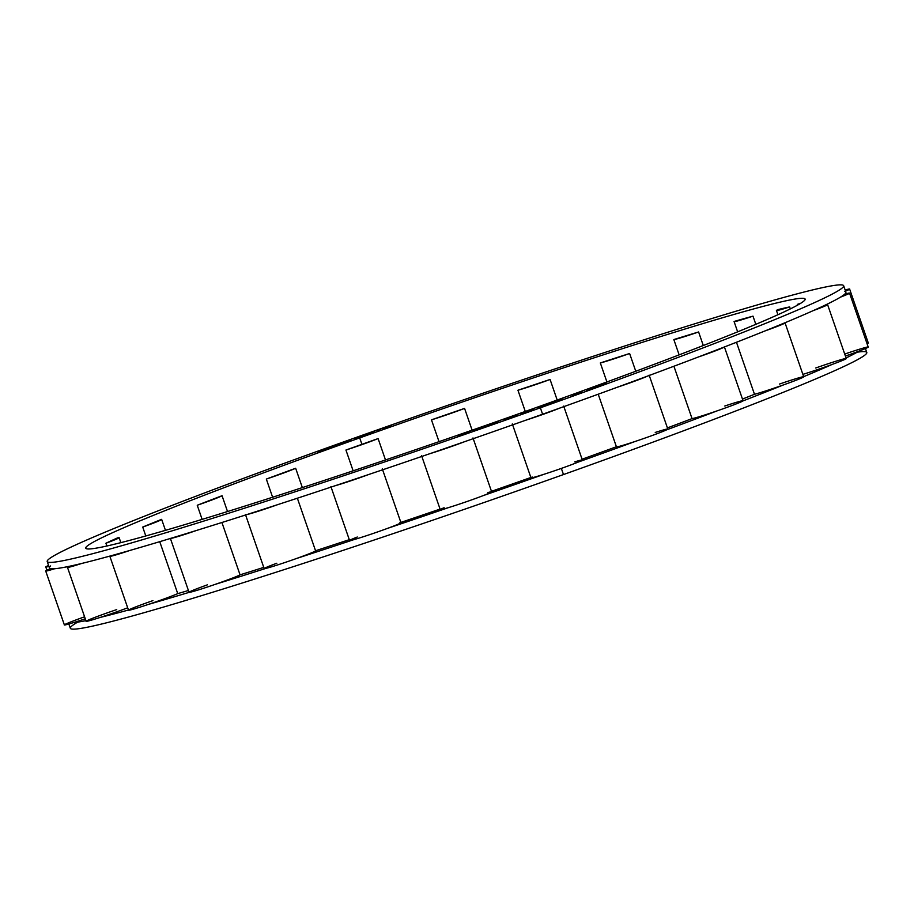 <?xml version="1.0" encoding="UTF-8"?>
<svg xmlns="http://www.w3.org/2000/svg" width="914" height="914" viewBox="0 0 914 914"><rect width="100%" height="100%" fill="white"/><g stroke="black" fill="none" stroke-linecap="round" stroke-linejoin="round"><path stroke-width="1.37" d="M540.368 407.815A421.423 16.543 160.9 0 1 58.656 561.504A421.423 16.543 160.9 0 1 350.519 439.44A421.423 16.543 160.9 0 1 832.231 285.751A421.423 16.543 160.9 0 1 540.368 407.815A421.423 16.543 -19.1 0 0 843.668 285.728A421.423 16.543 -19.1 0 0 350.519 439.44A421.423 16.543 -19.1 0 0 47.22 561.527A421.423 16.543 -19.1 0 0 540.368 407.815L542.596 414.236L540.368 407.815M531.183 409.346A380.647 14.944 -19.1 0 0 794.792 299.095A380.647 14.944 -19.1 0 0 359.705 437.909A380.647 14.944 -19.1 0 0 96.084 548.16A380.647 14.944 -19.1 0 0 531.183 409.346A380.647 14.944 -19.1 0 0 805.131 299.072A380.647 14.944 -19.1 0 0 359.705 437.909L361.933 444.33A380.647 14.944 160.9 0 1 378.099 438.583L385.491 459.948L378.099 438.583A27.192 1.063 160.9 0 1 345.938 450.042A380.647 14.944 160.9 0 1 361.933 444.33L359.705 437.909A380.647 14.944 -19.1 0 0 85.756 548.183A380.647 14.944 -19.1 0 0 531.183 409.346M319.397 451.516L329.36 448.191L319.397 451.516M329.166 447.666L340.614 444.147L329.166 447.666M462.541 434.641L470.459 431.328L457.628 435.784L470.459 431.328L462.541 434.641M347.046 441.256L341.23 443.678L350.416 440.639L341.23 443.678L347.046 441.256M484.409 427.009L485.391 426.107L472.595 430.574L485.391 426.107L484.409 427.009M498.667 421.445L487.516 425.353L498.667 421.445M520.546 413.711L533.468 409.701L520.546 413.711M517.815 415.116L506.573 418.852L517.815 415.116M505.671 419.537L504.14 420.017L505.671 419.537M562.83 398.653L556.809 400.755L562.83 398.653M554.981 401.703L545.258 404.902L554.981 401.703M537.569 408.227L546.389 405.085L537.569 408.227M580.31 392.871L574.689 394.46L581.967 391.763L573.089 395.031L581.967 391.763L574.689 394.46L580.31 392.871M574.015 395.156L572.301 395.716L574.015 395.156M587.496 389.661L596.956 386.691L587.496 389.661M606.747 382.76L595.391 386.782L606.747 382.76M354.678 438.777L363.635 435.761L354.678 438.777M374.249 432.128L364.846 435.053L374.249 432.128M380.727 429.603L377.048 430.905L380.727 429.603M389.89 426.061L383.069 428.792L391.832 425.947L383.309 428.78L389.89 426.061M555.186 401.703L548.788 403.965L555.186 401.703M547.258 404.262L554.295 401.84L547.258 404.262M323.682 449.894L317.535 451.927L323.682 449.894M347.434 441.462L343.07 443.096L347.434 441.462M389.421 426.564L384.943 428.209L389.421 426.564M525.287 411.449L517.941 390.244A380.647 14.944 160.9 0 1 550.079 379.481L557.186 400.024L550.079 379.481A27.192 1.063 160.9 0 1 517.941 390.244A27.192 1.063 -19.1 0 0 550.079 379.481A380.647 14.944 160.9 0 0 517.941 390.244L525.287 411.449M606.907 381.938L600.327 362.949A380.647 14.944 160.9 0 1 629.62 353.501L635.767 371.255L629.62 353.501A27.192 1.063 160.9 0 1 600.327 362.949A27.192 1.063 -19.1 0 0 629.62 353.501A380.647 14.944 160.9 0 0 600.327 362.949L606.907 381.938M679.136 354.861L673.835 339.562A380.647 14.944 160.9 0 1 698.604 331.965L703.289 345.515L698.604 331.965A27.192 1.063 160.9 0 1 673.835 339.562A27.192 1.063 -19.1 0 0 698.604 331.965A380.647 14.944 160.9 0 0 673.835 339.562L679.136 354.861M734.205 321.431A380.647 14.944 160.9 0 1 752.987 316.141L755.821 324.321L752.987 316.141A27.192 1.063 160.9 0 1 734.205 321.431A27.192 1.063 -19.1 0 0 734.091 321.591A27.192 1.063 -19.1 0 0 752.987 316.141A380.647 14.944 160.9 0 0 734.205 321.431M777.928 309.606A380.647 14.944 160.9 0 1 789.639 306.921L790.324 308.909L789.639 306.921A27.192 1.063 160.9 0 1 777.928 309.606A27.192 1.063 -19.1 0 0 776.466 310.509A27.192 1.063 -19.1 0 0 789.639 306.921A380.647 14.944 160.9 0 0 777.928 309.606M439.028 441.656L431.465 419.846A380.647 14.944 160.9 0 1 464.575 408.398L472.115 430.174L464.575 408.398A27.192 1.063 160.9 0 1 431.465 419.846A27.192 1.063 -19.1 0 0 464.575 408.398A380.647 14.944 160.9 0 0 431.465 419.846L439.028 441.656M559.414 408.215A421.423 16.543 160.9 0 1 542.596 414.236A421.423 16.543 -19.1 0 0 559.414 408.215A27.192 1.063 160.9 0 1 525.584 420.28A421.423 16.543 -19.1 0 0 542.596 414.236A421.423 16.543 160.9 0 1 525.584 420.28A27.192 1.063 -19.1 0 0 559.414 408.215A421.423 16.543 160.9 0 0 616.79 387.433A421.423 16.543 160.9 0 1 559.414 408.215M843.668 285.728L845.896 292.149A421.423 16.543 160.9 0 1 844.719 294.159A421.423 16.543 160.9 0 1 840.48 297.141A421.423 16.543 160.9 0 1 825.742 304.853A421.423 16.543 160.9 0 1 813.357 310.566A421.423 16.543 160.9 0 1 784.795 322.825A421.423 16.543 160.9 0 1 764.984 330.937A421.423 16.543 160.9 0 1 724.265 347.023A421.423 16.543 160.9 0 1 698.159 357.066A421.423 16.543 160.9 0 1 647.649 376.054A421.423 16.543 160.9 0 1 616.79 387.433A27.192 1.063 -19.1 0 0 647.649 376.054A27.192 1.063 160.9 0 1 616.79 387.433A421.423 16.543 -19.1 0 0 647.649 376.054A421.423 16.543 160.9 0 0 698.159 357.066A27.192 1.063 -19.1 0 0 724.265 347.023A27.192 1.063 160.9 0 1 698.159 357.066A421.423 16.543 -19.1 0 0 724.265 347.023A421.423 16.543 160.9 0 0 764.984 330.937A27.192 1.063 -19.1 0 0 785.046 322.882A27.192 1.063 -19.1 0 0 784.795 322.825A27.192 1.063 160.9 0 1 764.984 330.937A421.423 16.543 -19.1 0 0 784.795 322.825A421.423 16.543 160.9 0 0 813.357 310.566A27.192 1.063 -19.1 0 0 827.593 304.625A27.192 1.063 -19.1 0 0 825.742 304.853A27.192 1.063 160.9 0 1 813.357 310.566A421.423 16.543 -19.1 0 0 825.742 304.853A421.423 16.543 160.9 0 0 840.48 297.141A27.192 1.063 -19.1 0 0 849.54 293.131A27.192 1.063 -19.1 0 0 844.719 294.159A27.192 1.063 160.9 0 1 840.48 297.141A421.423 16.543 -19.1 0 0 844.719 294.159A421.423 16.543 160.9 0 0 844.776 291.44M353.135 470.824L345.938 450.042A27.192 1.063 -19.1 0 0 378.099 438.583A380.647 14.944 160.9 0 0 361.933 444.33A380.647 14.944 160.9 0 0 345.938 450.042L353.135 470.824M106.881 546.001L105.921 543.247A380.647 14.944 160.9 0 1 117.689 537.82A27.192 1.063 160.9 0 1 105.921 543.247A27.192 1.063 -19.1 0 0 119.128 537.672A27.192 1.063 -19.1 0 0 117.689 537.82A380.647 14.944 160.9 0 0 105.921 543.247L106.881 546.001M145.794 535.958L142.721 527.07A380.647 14.944 160.9 0 1 161.55 519.358A27.192 1.063 160.9 0 1 142.721 527.07A27.192 1.063 -19.1 0 0 161.664 519.415A27.192 1.063 -19.1 0 0 161.55 519.358A380.647 14.944 160.9 0 0 142.721 527.07L145.794 535.958M202.131 519.381L197.241 505.259A380.647 14.944 160.9 0 1 222.045 495.719L227.529 511.543L222.045 495.719A27.192 1.063 160.9 0 1 197.241 505.259A27.192 1.063 -19.1 0 0 222.045 495.719A380.647 14.944 160.9 0 0 197.241 505.259L202.131 519.381M272.612 497.239L266.328 479.073A380.647 14.944 160.9 0 1 295.656 468.265L302.351 487.596L295.656 468.265A27.192 1.063 160.9 0 1 266.328 479.073A27.192 1.063 -19.1 0 0 295.656 468.265A380.647 14.944 160.9 0 0 266.328 479.073L272.612 497.239M563.687 406.102L582.355 460.016A27.192 1.063 160.9 0 1 578.082 462.13A27.192 1.063 160.9 0 1 544.253 474.195A27.192 1.063 160.9 0 1 530.977 477.805L512.308 423.89M574.678 461.878A27.192 1.063 -19.1 0 1 578.082 462.13A421.423 16.543 -19.1 0 0 635.459 441.348A421.423 16.543 160.9 0 1 578.082 462.13A27.192 1.063 160.9 0 1 544.253 474.195A421.423 16.543 160.9 0 1 483.357 495.559A421.423 16.543 -19.1 0 0 544.253 474.195A27.192 1.063 -19.1 0 1 532.222 477.017M84.591 616.801A27.192 1.063 -19.1 0 0 69.224 622.56A27.192 1.063 160.9 0 0 73.394 622.64A421.423 16.543 -19.1 0 0 85.916 620.64A421.423 16.543 160.9 0 1 73.394 622.64A27.192 1.063 -19.1 0 0 85.276 618.778A27.192 1.063 160.9 0 1 73.394 622.64A27.192 1.063 160.9 0 1 64.368 624.913L45.7 570.999A27.192 1.063 -19.1 0 0 54.714 568.725A421.423 16.543 160.9 0 1 50.556 568.645A421.423 16.543 160.9 0 1 49.436 567.937L47.22 561.527M116.729 609.592A27.192 1.063 -19.1 0 0 88.007 620.206A27.192 1.063 160.9 0 0 100.323 617.384A421.423 16.543 -19.1 0 0 128.463 610.026A421.423 16.543 160.9 0 1 100.323 617.384A27.192 1.063 -19.1 0 0 127.697 607.799A27.192 1.063 160.9 0 1 100.323 617.384A27.192 1.063 160.9 0 1 86.145 621.292L67.476 567.377A27.192 1.063 -19.1 0 0 81.654 563.47A421.423 16.543 160.9 0 1 69.338 566.292A421.423 16.543 160.9 0 1 54.714 568.725A27.192 1.063 160.9 0 1 50.556 568.645A421.423 16.543 160.9 0 1 50.613 565.937M152.935 600.612A27.192 1.063 -19.1 0 0 128.783 609.935A27.192 1.063 160.9 0 0 148.536 604.36A421.423 16.543 -19.1 0 0 189.164 592.341A421.423 16.543 160.9 0 1 148.536 604.36A27.192 1.063 -19.1 0 0 177.739 593.62A387.445 15.207 -19.1 0 0 188.421 590.501A387.445 15.207 160.9 0 1 177.739 593.62L159.744 541.671L177.739 593.62A27.192 1.063 160.9 0 1 148.536 604.36A27.192 1.063 160.9 0 1 128.52 610.198L109.851 556.283A27.192 1.063 -19.1 0 0 129.868 550.457A421.423 16.543 160.9 0 1 110.114 556.02A421.423 16.543 160.9 0 1 81.654 563.47A27.192 1.063 160.9 0 1 69.338 566.292A421.423 16.543 160.9 0 1 54.714 568.725A421.423 16.543 -19.1 0 1 50.556 568.645A27.192 1.063 -19.1 0 0 45.7 570.999M207.352 584.857A27.192 1.063 -19.1 0 0 189.164 592.341A27.192 1.063 160.9 0 0 215.224 584.354A421.423 16.543 -19.1 0 0 265.666 568.451A421.423 16.543 160.9 0 1 215.224 584.354A27.192 1.063 -19.1 0 0 240.051 574.837A387.445 15.207 -19.1 0 0 263.769 567.388A387.445 15.207 160.9 0 1 240.051 574.837L221.919 522.5L240.051 574.837A27.192 1.063 160.9 0 1 215.224 584.354A27.192 1.063 160.9 0 1 189.164 592.341A27.192 1.063 160.9 0 1 189.038 592.283L170.37 538.369M297.358 498.221L315.57 550.799A27.192 1.063 160.9 0 1 296.49 558.5A421.423 16.543 -19.1 0 0 353.821 539.648A421.423 16.543 160.9 0 1 296.49 558.5A27.192 1.063 -19.1 0 0 315.513 550.765M382.292 468.802L400.96 522.717A27.192 1.063 160.9 0 1 387.639 528.326A421.423 16.543 -19.1 0 0 448.523 507.601A421.423 16.543 160.9 0 1 387.639 528.326A27.192 1.063 -19.1 0 0 399.738 522.808M865.421 348.531L866.78 352.473A421.423 16.543 160.9 0 1 563.481 474.56L561.345 468.402L563.481 474.56A421.423 16.543 160.9 0 1 70.332 628.272L68.847 623.988M109.851 556.283A27.192 1.063 -19.1 0 1 110.114 556.02A421.423 16.543 -19.1 0 0 129.868 550.457A421.423 16.543 160.9 0 0 170.495 538.426A421.423 16.543 -19.1 0 0 196.556 530.44A27.192 1.063 160.9 0 1 170.495 538.426A27.192 1.063 -19.1 0 0 196.556 530.44A421.423 16.543 160.9 0 0 246.997 514.536A421.423 16.543 -19.1 0 0 277.822 504.597A27.192 1.063 160.9 0 1 246.997 514.536A27.192 1.063 -19.1 0 0 277.822 504.597A421.423 16.543 160.9 0 0 335.152 485.734A421.423 16.543 -19.1 0 0 368.97 474.412A27.192 1.063 160.9 0 1 335.152 485.734A27.192 1.063 -19.1 0 0 368.97 474.412A421.423 16.543 160.9 0 0 429.854 453.687A421.423 16.543 -19.1 0 0 464.689 441.656A27.192 1.063 160.9 0 1 429.854 453.687A27.192 1.063 -19.1 0 0 464.689 441.656A421.423 16.543 160.9 0 0 525.584 420.28A421.423 16.543 160.9 0 1 464.689 441.656A421.423 16.543 160.9 0 1 429.854 453.687A421.423 16.543 160.9 0 1 368.97 474.412A421.423 16.543 160.9 0 1 335.152 485.734A421.423 16.543 160.9 0 1 277.822 504.597A421.423 16.543 160.9 0 1 246.997 514.536A421.423 16.543 160.9 0 1 196.556 530.44A421.423 16.543 160.9 0 1 170.495 538.426A421.423 16.543 160.9 0 1 129.868 550.457A27.192 1.063 160.9 0 1 110.114 556.02A421.423 16.543 160.9 0 1 81.654 563.47A421.423 16.543 -19.1 0 1 69.338 566.292A27.192 1.063 -19.1 0 0 67.476 567.377M797.271 304.408A27.192 1.063 -19.1 0 0 800.915 303.162A27.192 1.063 -19.1 0 1 797.271 304.408M649.146 375.14L667.814 429.054A27.192 1.063 160.9 0 1 666.317 429.968A421.423 16.543 -19.1 0 0 716.827 410.969A421.423 16.543 160.9 0 1 666.317 429.968A27.192 1.063 -19.1 0 0 655.235 432.448M724.391 346.852L743.059 400.766A27.192 1.063 160.9 0 1 742.933 400.938A421.423 16.543 -19.1 0 0 783.652 384.84A421.423 16.543 160.9 0 1 742.933 400.938A27.192 1.063 -19.1 0 0 724.802 406.01M803.669 376.648A421.423 16.543 -19.1 0 0 832.026 364.48A421.423 16.543 160.9 0 1 803.669 376.648M846.056 357.968A421.423 16.543 -19.1 0 0 859.149 351.056A421.423 16.543 160.9 0 1 846.056 357.968M849.54 293.131L868.209 347.046A27.192 1.063 160.9 0 1 859.149 351.056A27.192 1.063 160.9 0 1 845.404 356.06A27.192 1.063 -19.1 0 0 859.149 351.056A27.192 1.063 160.9 0 0 863.387 348.063A27.192 1.063 -19.1 0 0 844.707 354.061M827.593 304.625L846.261 358.528A27.192 1.063 160.9 0 1 832.026 364.48A27.192 1.063 160.9 0 1 802.869 374.363A27.192 1.063 -19.1 0 0 832.026 364.48A27.192 1.063 160.9 0 0 844.41 358.768A27.192 1.063 -19.1 0 0 815.722 367.999M785.046 322.882L803.714 376.797A27.192 1.063 160.9 0 1 783.652 384.84A27.192 1.063 160.9 0 1 754.484 394.277L736.467 342.259L754.484 394.277A387.445 15.207 160.9 0 1 742.476 399.064A387.445 15.207 -19.1 0 0 754.484 394.277A27.192 1.063 -19.1 0 0 783.652 384.84A27.192 1.063 160.9 0 0 803.463 376.739A27.192 1.063 -19.1 0 0 779.356 384.097M667.414 427.901A387.445 15.207 -19.1 0 0 692.047 418.601A27.192 1.063 -19.1 0 0 716.827 410.969A27.192 1.063 160.9 0 1 692.047 418.601A387.445 15.207 160.9 0 1 667.414 427.901M582.081 459.216A387.445 15.207 -19.1 0 0 616.379 446.763A387.445 15.207 160.9 0 1 582.081 459.216M616.493 446.729A27.192 1.063 -19.1 0 0 635.459 441.348A27.192 1.063 160.9 0 1 616.436 446.843L598.213 394.208M472.984 437.943L491.652 491.846A27.192 1.063 160.9 0 1 483.357 495.559A27.192 1.063 -19.1 0 0 487.836 492.589M491.469 491.321A387.445 15.207 -19.1 0 0 530.863 477.496A387.445 15.207 160.9 0 1 491.469 491.321M400.858 522.42A387.445 15.207 -19.1 0 0 440.068 509.087A387.445 15.207 160.9 0 1 400.858 522.42M444.113 507.704A27.192 1.063 -19.1 0 0 448.523 507.601A27.192 1.063 160.9 0 1 440.262 509.646L421.594 455.732M315.547 550.754A387.445 15.207 -19.1 0 0 349.285 539.671A387.445 15.207 160.9 0 1 315.547 550.754M357.294 537.021A27.192 1.063 -19.1 0 0 353.821 539.648A27.192 1.063 160.9 0 1 349.582 540.505L330.914 486.591M276.816 563.241A27.192 1.063 -19.1 0 0 265.666 568.451A27.192 1.063 160.9 0 1 264.18 568.599L245.512 514.685M673.915 366.24L692.047 418.601L673.915 366.24M845.541 291.132A27.192 1.063 -19.1 0 0 849.632 289.087A27.192 1.063 -19.1 0 0 845.153 290.012A27.192 1.063 160.9 0 1 845.541 291.132M849.632 289.087L868.3 343.001A27.192 1.063 160.9 0 1 867.078 343.778A27.192 1.063 160.9 0 0 866.86 343.138M742.933 400.938A27.192 1.063 160.9 0 1 716.827 410.969A27.192 1.063 160.9 0 0 742.933 400.938M666.317 429.968A27.192 1.063 160.9 0 1 635.459 441.348A27.192 1.063 160.9 0 0 666.317 429.968M483.357 495.559A27.192 1.063 160.9 0 1 448.523 507.601A27.192 1.063 160.9 0 0 483.357 495.559M387.639 528.326A27.192 1.063 160.9 0 1 353.821 539.648A27.192 1.063 160.9 0 0 387.639 528.326M296.49 558.5A27.192 1.063 160.9 0 1 265.666 568.451A27.192 1.063 160.9 0 0 296.49 558.5M48.579 565.469A27.192 1.063 -19.1 0 0 45.791 566.954A27.192 1.063 -19.1 0 0 48.91 566.406A27.192 1.063 160.9 0 1 48.579 565.469M857.195 352.198A421.423 16.543 160.9 0 1 563.481 474.56A421.423 16.543 160.9 0 1 77.701 622.126M362.081 436.275L355.603 438.697L362.081 436.275M590.101 388.793L586.754 390.335L595.414 387.376L590.101 388.793M737.644 331.839L734.091 321.591M777.928 314.724L776.466 310.509M45.791 566.954L46.922 570.222M119.128 537.672L120.854 542.653M161.664 519.415L165.457 530.337"/></g></svg>
